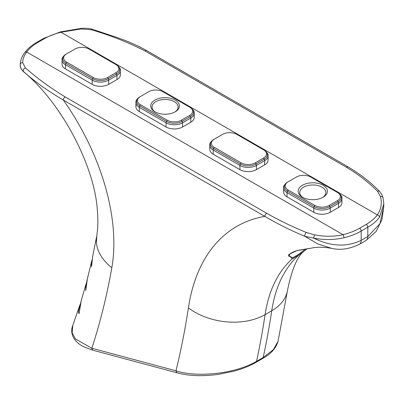<?xml version="1.0" encoding="UTF-8"?>
<svg xmlns="http://www.w3.org/2000/svg" width="404" height="404" viewBox="0 0 404 404"><rect width="100%" height="100%" fill="white"/><g stroke="black" fill="none" stroke-linecap="round" stroke-linejoin="round"><path stroke-width="0.61" d="M96.425 241.824A2.091 1.404 10 0 0 96.369 242.011A2.091 1.404 10 0 0 96.359 242.249L97.031 233.699C97.914 227.806 98.091 220.811 97.566 212.711L97.319 209.671C94.278 165.251 61.15 102.374 23.427 71.644L23.599 71.634C34.699 81.573 47.93 91.036 63.302 100.025L264.822 216.372C277.018 223.614 290.365 230.265 304.869 236.33L317.796 243.935L331.598 248.339C340.229 250.414 349.49 249.071 359.383 244.314A8.615 4.974 -120 0 0 361.166 240.37C346.566 247.304 330.74 246.546 313.681 238.108C324.079 240.092 334.164 239.986 343.94 237.779A54.575 31.507 0 0 0 361.166 231.068L367.812 227.23A54.575 31.507 0 0 0 379.442 217.281L383.79 203.909L383.8 206.409L379.886 223.76L367.812 236.532L367.812 227.23A2.298 1.328 60 0 0 366.191 224.412L359.54 228.25A52.278 30.184 180 0 1 343.041 234.684C333.8 236.719 324.24 236.749 314.363 234.78L306.363 232.482C292.072 226.614 278.911 220.246 266.877 213.378A2.298 1.328 120 0 0 264.822 216.372A244.157 140.966 -120 0 0 188.395 307.838A1034.078 597.026 60 0 1 175.982 370.811L91.839 348.233L75.548 339.047L72.149 332.82L72.781 325.528M96.753 236.446L96.107 239.097L96.359 242.249A54.575 36.719 10 0 0 111.817 267.766A172.346 99.505 -120 0 0 63.302 100.025A2.298 1.328 120 0 1 65.357 97.031C50.192 87.784 36.89 78.083 25.452 67.922L22.73 62.67C22.69 59.252 24.003 55.701 26.669 52.03A52.278 30.184 180 0 1 37.809 42.501L44.46 38.663A52.278 30.184 180 0 1 60.964 32.234L81.103 28.967L91.471 29.805A2.298 1.086 -71 0 1 92.521 29.3A2.298 1.086 -71 0 1 92.526 29.305C89.607 28.325 85.815 28.022 81.143 28.406L81.103 28.967M91.587 266.337A2.091 1.439 12.4 0 0 91.516 266.549A2.091 1.439 12.4 0 0 91.496 266.837L92.738 256.146M92.168 259.62L91.36 262.418L91.496 266.837M85.85 290.087A2.091 1.475 14.9 0 0 85.754 290.325A2.091 1.475 14.9 0 0 85.724 290.663L87.421 278.689M86.709 282.078L85.774 284.891L85.724 290.663M79.219 313.044A2.091 1.505 17.5 0 0 79.098 313.302A2.091 1.505 17.5 0 0 79.053 313.691L81.3 300.359M80.447 303.646L79.396 306.404L78.32 311.817L79.053 313.691M155.399 112.085A13.054 7.54 180 0 1 152.015 107.02A13.054 7.54 180 0 1 165.069 99.48A13.054 7.54 180 0 1 178.129 107.02A13.054 7.54 180 0 1 174.745 112.085M154.914 111.817A14.362 8.292 0 0 0 175.225 111.817A14.362 8.292 0 0 0 175.225 100.091A14.362 8.292 0 0 0 154.914 100.091A14.362 8.292 0 0 0 154.914 111.817L154.914 111.817M189.703 115.398L181.431 120.175A10.08 5.818 180 0 1 167.175 120.175L140.441 104.737A10.08 5.818 180 0 1 140.441 96.511L148.712 91.733A10.08 5.818 180 0 1 162.963 91.733L189.703 107.171A10.08 5.818 180 0 1 189.703 115.398L190.38 116.569L182.108 121.346A11.034 6.373 180 0 1 166.499 121.346L167.175 120.175M140.441 96.511L139.764 96.899L140.441 96.511M89.107 49.091L115.842 64.529A10.08 5.818 180 0 1 115.842 72.755L107.57 77.533A10.08 5.818 180 0 1 93.319 77.533L66.579 62.095A10.08 5.818 180 0 1 66.579 53.868L74.851 49.091A10.08 5.818 180 0 1 89.107 49.091M66.579 53.868L65.903 54.257A11.034 6.373 180 0 0 65.903 63.266L66.579 62.095M65.473 68.917L65.473 64.721A11.645 6.722 -0 0 1 62.059 59.969L62.059 64.165A11.645 6.722 -0 0 0 65.473 68.917L92.208 84.355A11.645 6.722 -0 0 0 108.681 84.355L116.953 79.578A11.645 6.722 0 0 0 120.362 74.826L120.362 70.629C120.73 68.938 119.448 67.034 116.519 64.918L116.519 64.918A11.034 6.373 180 0 1 116.519 73.927L108.247 78.704A11.034 6.373 180 0 1 92.642 78.704L65.903 63.266A2.091 1.207 -60 0 0 65.473 64.721L92.208 80.159A2.091 1.207 -60 0 1 92.642 78.704L93.319 77.533M139.329 111.56L139.329 107.363A11.645 6.722 -0 0 1 135.921 102.611L135.921 106.808A11.645 6.722 -0 0 0 139.329 111.56L166.069 126.997A11.645 6.722 -0 0 0 182.537 126.997L190.809 122.22A11.645 6.722 0 0 0 194.223 117.468L194.223 113.272C194.592 111.58 193.309 109.676 190.38 107.56L190.38 107.56A11.034 6.373 180 0 1 190.38 116.569A2.091 1.207 -120 0 1 190.809 118.024A11.645 6.722 -0 0 0 194.223 113.272M283.638 187.895L283.638 192.092A11.645 6.722 -0 0 0 287.047 196.844L313.787 212.282A11.645 6.722 -0 0 0 330.255 212.282L338.527 207.504A11.645 6.722 0 0 0 341.941 202.752L341.941 198.556C342.309 196.864 341.026 194.96 338.098 192.844L338.098 192.844A11.034 6.373 180 0 1 338.098 201.854L329.826 206.631A11.034 6.373 180 0 1 314.216 206.631L287.481 191.193A11.034 6.373 180 0 1 287.481 182.184L296.43 177.018A10.08 5.818 180 0 1 310.686 177.018L337.421 192.456A10.08 5.818 180 0 1 337.421 200.682L329.149 205.459A10.08 5.818 180 0 1 314.893 205.459L288.158 190.021A10.08 5.818 180 0 1 288.158 181.795L287.481 182.184C284.552 184.3 283.27 186.204 283.638 187.895A11.645 6.722 -0 0 0 287.047 192.647A2.091 1.207 -60 0 1 287.481 191.193L288.158 190.021M213.191 154.202L213.191 150.005A11.645 6.722 -0 0 1 209.777 145.253L209.777 149.45A11.645 6.722 -0 0 0 213.191 154.202L239.925 169.64A11.645 6.722 -0 0 0 256.399 169.64L264.671 164.862A11.645 6.722 0 0 0 268.079 160.11L268.079 155.914C268.448 154.222 267.165 152.318 264.236 150.202L264.236 150.202A11.034 6.373 180 0 1 264.236 159.211L255.964 163.989A11.034 6.373 180 0 1 240.36 163.989L213.62 148.551L214.297 147.379A10.08 5.818 180 0 1 214.297 139.153L222.569 134.375A10.08 5.818 180 0 1 236.825 134.375L263.56 149.813A10.08 5.818 180 0 1 263.56 158.04L255.288 162.817A10.08 5.818 180 0 1 241.037 162.817L214.297 147.379M278.043 341.37L273.382 349.657L263.196 357.484A3.919 2.262 60 0 1 262.454 358.621A3.919 2.262 60 0 1 262.449 358.621C270.66 354.237 275.851 348.521 278.018 341.471M72.68 325.786C71.69 327.922 70.554 333.25 74.417 339.178C76.856 342.531 80.346 345.243 84.885 347.304L93.597 350.414A3.919 2.767 -75 0 1 91.839 348.233A928.22 535.911 -120 0 0 111.817 267.766M177.891 373.028A3.919 2.767 -75 0 1 177.735 372.993A3.919 2.767 -75 0 1 177.725 372.993A3.919 2.767 -75 0 1 175.982 370.811C195.783 377.523 234.123 374.432 256.55 361.322A1088.654 628.538 -120 0 0 265.09 314.62A54.575 36.108 -171.4 0 1 188.395 307.838M292.88 257.651L288.501 255.984L290.249 253.717C293.203 251.798 296.203 250.601 299.248 250.127L312.974 247.829L296.778 250.662L288.572 254.611L292.188 258.949A2.611 2.035 -117 0 0 292.88 257.651L298.879 254.187A2.611 0.864 58 0 1 298.834 255.111L307.262 248.728M305.368 249.021L298.879 254.187M255.762 362.479A3.919 2.262 -120 0 0 255.803 362.459A3.919 2.262 -120 0 0 256.55 361.322L263.196 357.484A1088.654 628.538 -120 0 0 271.735 310.782L265.09 314.62A189.582 109.454 60 0 1 292.188 258.949L298.834 255.111A189.582 109.454 60 0 0 271.735 310.782A54.575 36.108 8.6 0 0 287.598 289.875L278.008 341.516M306.363 232.482A2.298 0.934 112.4 0 0 305.106 234.264A2.298 0.934 112.4 0 0 304.869 236.33L313.681 238.108L314.363 234.78M22.73 62.67A2.298 2 -179.8 0 0 20.2 64.655A2.298 2 -179.8 0 0 20.2 64.66L20.2 64.584M24.775 52.611A2.298 1.727 36.4 0 1 24.821 52.545C23.907 53.823 20.599 57.873 20.2 64.655L20.2 64.655C20.064 67.039 21.195 69.362 23.599 71.634A2.298 1.616 -50.8 0 1 23.513 69.513A2.298 1.616 -50.8 0 1 25.452 67.922M348.208 166.943A2.298 1.328 120 0 0 348.177 166.923A2.298 1.328 120 0 0 346.592 167.352C358.353 174.382 368.68 182.386 377.568 191.375L380.497 196.597A2.298 1.692 -13.9 0 1 383.032 197.713A2.298 1.692 -13.9 0 1 383.032 197.718A2.298 1.692 -13.9 0 1 383.043 197.748M379.573 191.405A2.298 1.52 134.7 0 0 379.538 191.37A2.298 1.52 134.7 0 0 377.568 191.375M380.497 196.597C382.154 203.313 381.098 209.413 377.331 214.888L60.964 32.234A2.298 0.732 76.2 0 0 60.413 31.876L43.309 38.552A2.298 1.328 60 0 1 44.46 38.663M383.8 206.05L383.8 206.409M383.017 197.652L381.775 194.38L379.538 191.375C370.579 182.214 360.126 174.068 348.172 166.923L146.652 50.576A2.298 1.328 120 0 0 145.071 51.005L346.592 167.352M91.471 29.805C110.726 35.456 128.593 42.521 145.071 51.005M323.129 185.269A14.625 8.444 0 0 0 302.45 185.269A14.625 8.444 0 0 0 302.45 197.208A14.625 8.444 0 0 0 323.129 197.208A14.625 8.444 0 0 0 323.129 185.269M303.035 197.526A13.054 7.54 180 0 1 299.733 192.516A13.054 7.54 180 0 1 307.792 185.552A13.054 7.54 180 0 1 322.023 187.188A13.054 7.54 180 0 1 325.846 192.516A13.054 7.54 180 0 1 322.544 197.526M189.703 107.171L190.38 107.56M115.842 64.529L116.519 64.918M214.297 139.153L213.62 139.542A11.034 6.373 180 0 0 213.62 148.551A2.091 1.207 -60 0 0 213.191 150.005L239.925 165.443L239.925 169.64M263.56 149.813L264.236 150.202M115.842 72.755L116.519 73.927A2.091 1.207 -120 0 1 116.953 75.381L108.681 80.159A11.645 6.722 -0 0 1 92.208 80.159L92.208 84.355M37.809 42.501A2.298 1.328 60 0 0 36.663 42.39C31.643 45.288 27.699 48.672 24.821 52.545A2.298 1.727 36.4 0 1 24.826 52.54A2.298 1.727 36.4 0 1 26.669 52.03L343.041 234.684A2.298 0.732 76.2 0 1 343.94 237.779M379.442 217.281A2.298 1.727 36.4 0 0 377.331 214.888A52.278 30.184 180 0 1 366.191 224.412M266.877 213.378L65.357 97.031M93.597 350.414L177.735 372.993C189.158 376.018 202.803 376.472 218.67 374.346L234.502 371.049C242.562 368.817 249.662 365.953 255.808 362.459A3.919 2.262 -120 0 0 255.808 362.459L262.449 358.621M359.383 244.314L366.029 240.476A8.615 4.974 -120 0 0 366.039 240.471A8.615 4.974 -120 0 0 367.812 236.532L361.166 240.37L361.166 231.068A2.298 1.328 60 0 0 359.54 228.25M287.047 196.844L287.047 192.647L313.787 208.085A2.091 1.207 -60 0 1 314.216 206.631L314.893 205.459M313.787 212.282L313.787 208.085A11.645 6.722 -0 0 0 330.255 208.085A2.091 1.207 -120 0 0 329.826 206.631L329.149 205.459M341.941 198.556A11.645 6.722 -0 0 1 338.527 203.308L330.255 208.085L330.255 212.282M337.421 200.682L338.098 201.854A2.091 1.207 -120 0 1 338.527 203.308L338.527 207.504M181.431 120.175L182.108 121.346A2.091 1.207 -120 0 1 182.537 122.801L182.537 126.997M135.921 102.611C135.552 100.919 136.835 99.015 139.764 96.899L139.764 96.899A11.034 6.373 180 0 0 139.764 105.909A2.091 1.207 -60 0 0 139.329 107.363L166.069 122.801A2.091 1.207 -60 0 1 166.499 121.346L139.764 105.909L140.441 104.737M190.809 122.22L190.809 118.024L182.537 122.801A11.645 6.722 -0 0 1 166.069 122.801L166.069 126.997M108.681 84.355L108.681 80.159A2.091 1.207 -120 0 0 108.247 78.704L107.57 77.533M116.953 79.578L116.953 75.381A11.645 6.722 -0 0 0 120.362 70.629M263.56 158.04L264.236 159.211A2.091 1.207 -120 0 1 264.671 160.666L264.671 164.862M255.288 162.817L255.964 163.989A2.091 1.207 -120 0 1 256.399 165.443L264.671 160.666A11.645 6.722 -0 0 0 268.079 155.914M241.037 162.817L240.36 163.989A2.091 1.207 -60 0 0 239.925 165.443A11.645 6.722 -0 0 0 256.399 165.443L256.399 169.64M97.051 233.562L96.364 242.223M96.758 236.411L96.107 239.097M92.723 256.212L91.531 266.67M92.173 259.59L91.36 262.418M87.405 278.755C86.087 283.891 86.047 290.814 85.754 290.325L85.794 290.365M86.714 282.053L85.774 284.891M81.28 300.424C80.078 305.505 79.537 308.59 79.654 309.676L79.164 313.272M80.452 303.621L79.396 306.404M96.122 239.022L92.688 256.368M91.375 262.348L87.365 278.917M85.805 284.79L81.229 300.576M79.426 306.318L72.664 325.831M312.716 247.869C317.478 246.91 323.756 247.066 331.563 248.339M305.57 250.147C298.258 254.313 292.264 267.554 287.598 289.875M23.427 71.644C19.538 67.301 20.599 66.625 20.2 64.746M36.663 42.39L43.309 38.552M383.032 197.713L383.79 203.909M366.196 240.37L376.129 231.462L381.957 219.64L383.8 206.333M60.413 31.881L81.143 28.406M146.652 50.576C136.628 44.99 125.775 40.304 114.095 36.511L92.526 29.305M62.059 59.969C61.691 58.277 62.974 56.373 65.903 54.257M209.777 145.253C209.413 143.561 210.691 141.658 213.62 139.542"/></g></svg>
